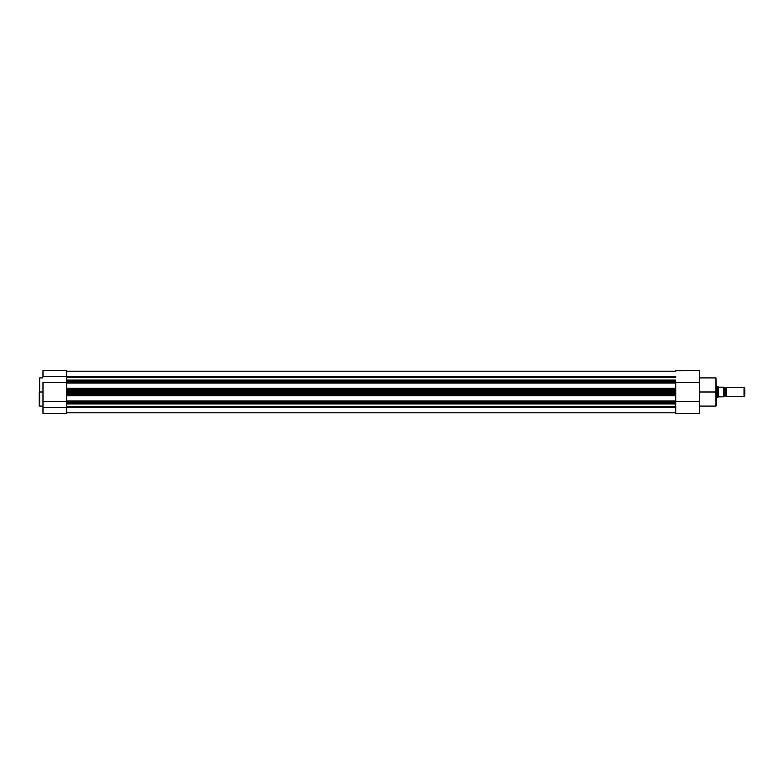<?xml version="1.0" encoding="UTF-8"?>
<svg xmlns="http://www.w3.org/2000/svg" width="784" height="784" viewBox="0 0 784 784"><rect width="100%" height="100%" fill="white"/><g stroke="black" fill="none" stroke-linecap="round" stroke-linejoin="round"><path stroke-width="1.18" d="M39.2 405.553L39.67 377.908L39.67 392L42.983 392L39.67 392L39.67 406.092L42.983 406.092M42.983 382.494L66.63 382.494L42.983 382.494L42.983 413.286L66.63 413.286L66.63 407.366L42.983 407.366L42.983 382.494M66.63 402.711L66.63 407.366L66.63 403.113L675.749 403.113L675.749 401.437L66.63 401.437L66.63 402.172L675.749 402.172L675.749 400.957L66.63 400.957L66.63 395.802L675.749 395.802L675.749 400.957L675.749 394.597L66.63 394.597L66.63 395.332L675.749 395.332L675.749 392L66.63 392L66.63 393.147L675.749 393.147L675.749 393.656L66.63 393.656L66.63 393.147L675.749 393.147L675.749 390.853L66.63 390.853L66.63 390.344L675.749 390.324L675.749 390.853L66.63 390.853L66.63 392L675.749 392L675.749 388.668L66.63 388.668L66.63 389.403L675.749 389.403L675.749 383.043L66.63 383.043L66.63 381.828L66.63 382.563L675.749 382.563L675.749 381.828L66.63 381.828L66.63 376.634L42.983 376.634L42.983 370.763M66.63 370.763L66.63 380.554M66.63 407.366L66.63 413.286L42.983 413.286L42.983 407.366L675.749 407.366L66.63 407.366M66.63 401.506L42.983 401.506L66.63 401.506M42.983 370.714L42.983 376.634L66.63 376.634L66.63 370.714L42.983 370.714M39.2 392L39.2 405.622L39.2 392M675.749 412.805L66.63 412.805L675.749 412.805M675.749 406.455L66.63 406.455L675.749 406.455M66.63 403.917L675.749 403.917L66.63 403.917M66.63 403.113L675.749 403.113L675.749 402.172L66.63 402.172L66.63 403.113L66.63 395.332L675.749 395.332L66.63 395.802L66.63 383.043L66.63 388.668L675.749 388.668L66.63 388.198L675.749 388.198L675.749 380.887L66.63 380.887L675.749 380.887L675.749 381.828L66.63 381.828L66.63 380.887M675.749 390.344L66.63 390.344L66.63 389.403L675.749 389.403L675.749 390.344M66.63 380.083L675.749 380.083L66.63 380.083M675.749 377.545L66.63 377.545L675.749 377.545M675.749 376.634L66.63 376.634L675.749 376.634M675.749 371.195L66.63 371.195L675.749 371.195M675.749 393.676L66.63 393.656L66.63 394.597L675.749 394.597L675.749 393.656M675.749 400.957L66.63 401.437L675.749 400.957M675.749 382.563L66.63 383.043L675.749 382.563M715.949 392L715.949 377.908L715.949 406.092L715.949 377.908L716.429 392L699.397 392L715.949 392L715.949 406.092L715.949 392M675.749 403.113L675.749 413.286L699.397 413.286L699.397 382.494L675.749 382.494L699.397 382.494L699.397 370.714L699.397 413.286L675.749 413.286L675.749 403.584M675.749 370.763L699.397 370.714M699.397 401.506L675.749 401.506L699.397 401.506M716.429 392L716.429 405.622L716.429 392M726.356 387.267L726.356 396.733A1.274 1.274 0 0 0 725.171 395.93L725.171 388.07A1.274 1.274 0 0 0 726.356 387.267A1.274 1.274 0 0 1 723.995 387.267A1.274 1.274 0 0 0 725.171 388.07L725.171 395.93A1.274 1.274 0 0 1 726.356 396.733L744.036 396.733L744.036 387.267L726.356 387.267L726.356 396.733L744.036 396.733L744.8 395.959L744.8 388.041L744.036 387.267L744.036 396.733L744.8 395.959L744.8 388.041L744.036 387.267L726.356 387.267M723.995 396.733A1.274 1.274 0 0 1 725.171 395.93A1.274 1.274 0 0 0 723.995 396.733M717.37 386.326L716.429 386.326L717.37 386.326L717.37 397.674L717.37 386.326M716.429 397.674L717.419 397.625L716.429 397.674M723.799 396.822L723.799 387.178L723.799 396.822L718.32 396.871L723.955 396.822L723.995 387.178L718.605 387.178L717.419 386.375L718.193 387.022L718.193 396.978L717.419 397.625L718.32 396.871L718.32 387.129M723.955 387.178L723.867 396.822M723.867 387.178L718.605 387.178M39.67 377.908L42.983 377.908M715.949 377.908L699.397 377.908M715.949 406.092L699.397 406.092"/></g></svg>
